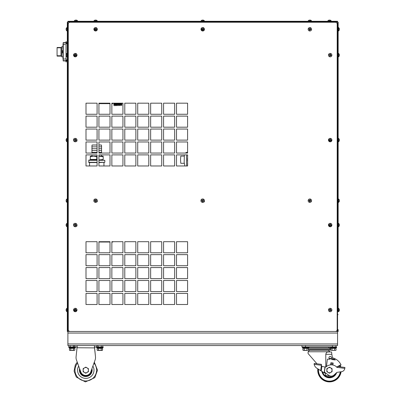 <?xml version="1.0" encoding="UTF-8"?>
<svg xmlns="http://www.w3.org/2000/svg" width="402" height="402" viewBox="0 0 402 402"><rect width="100%" height="100%" fill="white"/><g stroke="black" fill="none" stroke-linecap="round" stroke-linejoin="round"><path stroke-width="0.6" d="M337.564 329.625L338.157 329.625L338.157 331.474L337.564 331.474L337.564 345.549L67.898 345.549L67.898 331.474L337.564 331.474L337.564 21.874L67.898 21.874L67.898 21.286L337.564 21.286L337.564 21.874M67.898 35.949L68.27 35.949L67.898 35.949M337.193 35.949L337.564 35.949L337.193 35.949M67.898 24.09L67.31 24.09L67.31 22.246L67.898 22.246L67.898 331.474L67.31 331.474L67.31 329.625L67.898 329.625M67.31 24.09L67.31 329.625M337.564 22.246L338.157 22.246L337.564 22.246M338.157 310.012L338.157 24.09L338.157 310.012C338.157 305.093 338.157 314.927 338.157 310.012M338.157 200.683C338.157 195.769 338.157 205.603 338.157 200.683C338.157 195.769 338.157 205.603 338.157 200.683M338.157 29.266C338.157 24.346 338.157 34.18 338.157 29.266M338.157 140.087C338.157 135.167 338.157 145.001 338.157 140.087C338.157 135.167 338.157 145.001 338.157 140.087M338.157 55.119C338.157 50.205 338.157 60.039 338.157 55.119C338.157 50.205 338.157 60.039 338.157 55.119M338.157 225.05C338.157 220.13 338.157 229.964 338.157 225.05C338.157 220.13 338.157 229.964 338.157 225.05M338.157 24.09L338.157 22.246L338.157 24.09M69.747 21.286L69.747 21.874L335.715 21.874L335.715 21.286M70.114 331.474L335.348 331.474A1.849 1.849 0 0 0 337.193 329.625L337.193 24.09A1.849 1.849 0 0 0 335.348 22.246L70.114 22.246A1.849 1.849 0 0 0 68.27 24.09L68.27 329.625A1.849 1.849 0 0 0 70.114 331.474M85.998 304.505L97.083 304.505L97.083 293.425L85.998 293.425L85.998 304.505L97.083 304.505L97.083 293.425L85.998 293.425L85.998 304.505M98.927 304.505L110.012 304.505L110.012 293.425L98.927 293.425L98.927 304.505L110.012 304.505L110.012 293.425L98.927 293.425L98.927 304.505M111.856 304.505L122.942 304.505L122.942 293.425L111.856 293.425L111.856 304.505L122.942 304.505L122.942 293.425L111.856 293.425L111.856 304.505M124.786 304.505L135.871 304.505L135.871 293.425L124.786 293.425L124.786 304.505L135.871 304.505L135.871 293.425L124.786 293.425L124.786 304.505M137.715 304.505L148.8 304.505L148.8 293.425L137.715 293.425L137.715 304.505L148.8 304.505L148.8 293.425L137.715 293.425L137.715 304.505M150.644 304.505L161.73 304.505L161.73 293.425L150.644 293.425L150.644 304.505L161.73 304.505L161.73 293.425L150.644 293.425L150.644 304.505M163.574 304.505L174.659 304.505L174.659 293.425L163.574 293.425L163.574 304.505L174.659 304.505L174.659 293.425L163.574 293.425L163.574 304.505M176.503 304.505L187.588 304.505L187.588 293.425L176.503 293.425L176.503 304.505L187.588 304.505L187.588 293.425L176.503 293.425L176.503 304.505M98.927 291.576L110.012 291.576L110.012 280.495L98.927 280.495L98.927 291.576L110.012 291.576L110.012 280.495L98.927 280.495L98.927 291.576M111.856 291.576L122.942 291.576L122.942 280.495L111.856 280.495L111.856 291.576L122.942 291.576L122.942 280.495L111.856 280.495L111.856 291.576M124.786 291.576L135.871 291.576L135.871 280.495L124.786 280.495L124.786 291.576L135.871 291.576L135.871 280.495L124.786 280.495L124.786 291.576M137.715 291.576L148.8 291.576L148.8 280.495L137.715 280.495L137.715 291.576L148.8 291.576L148.8 280.495L137.715 280.495L137.715 291.576M150.644 291.576L161.73 291.576L161.73 280.495L150.644 280.495L150.644 291.576L161.73 291.576L161.73 280.495L150.644 280.495L150.644 291.576M163.574 291.576L174.659 291.576L174.659 280.495L163.574 280.495L163.574 291.576L174.659 291.576L174.659 280.495L163.574 280.495L163.574 291.576M176.503 291.576L187.588 291.576L187.588 280.495L176.503 280.495L176.503 291.576L187.588 291.576L187.588 280.495L176.503 280.495L176.503 291.576M98.927 278.646L110.012 278.646L110.012 267.566L98.927 267.566L98.927 278.646L110.012 278.646L110.012 267.566L98.927 267.566L98.927 278.646M111.856 278.646L122.942 278.646L122.942 267.566L111.856 267.566L111.856 278.646L122.942 278.646L122.942 267.566L111.856 267.566L111.856 278.646M124.786 278.646L135.871 278.646L135.871 267.566L124.786 267.566L124.786 278.646L135.871 278.646L135.871 267.566L124.786 267.566L124.786 278.646M137.715 278.646L148.8 278.646L148.8 267.566L137.715 267.566L137.715 278.646L148.8 278.646L148.8 267.566L137.715 267.566L137.715 278.646M150.644 278.646L161.73 278.646L161.73 267.566L150.644 267.566L150.644 278.646L161.73 278.646L161.73 267.566L150.644 267.566L150.644 278.646M163.574 278.646L174.659 278.646L174.659 267.566L163.574 267.566L163.574 278.646L174.659 278.646L174.659 267.566L163.574 267.566L163.574 278.646M176.503 278.646L187.588 278.646L187.588 267.566L176.503 267.566L176.503 278.646L187.588 278.646L187.588 267.566L176.503 267.566L176.503 278.646M98.927 265.717L110.012 265.717L110.012 254.637L98.927 254.637L98.927 265.717L110.012 265.717L110.012 254.637L98.927 254.637L98.927 265.717M111.856 265.717L122.942 265.717L122.942 254.637L111.856 254.637L111.856 265.717L122.942 265.717L122.942 254.637L111.856 254.637L111.856 265.717M124.786 265.717L135.871 265.717L135.871 254.637L124.786 254.637L124.786 265.717L135.871 265.717L135.871 254.637L124.786 254.637L124.786 265.717M137.715 265.717L148.8 265.717L148.8 254.637L137.715 254.637L137.715 265.717L148.8 265.717L148.8 254.637L137.715 254.637L137.715 265.717M150.644 265.717L161.73 265.717L161.73 254.637L150.644 254.637L150.644 265.717L161.73 265.717L161.73 254.637L150.644 254.637L150.644 265.717M163.574 265.717L174.659 265.717L174.659 254.637L163.574 254.637L163.574 265.717L174.659 265.717L174.659 254.637L163.574 254.637L163.574 265.717M176.503 265.717L187.588 265.717L187.588 254.637L176.503 254.637L176.503 265.717L187.588 265.717L187.588 254.637L176.503 254.637L176.503 265.717M98.927 252.788L110.012 252.788L110.012 241.708L98.927 241.708L98.927 252.788L110.012 252.788L110.012 242.029L98.927 242.029L98.927 252.788M111.856 252.788L122.942 252.788L122.942 241.708L111.856 241.708L111.856 252.788L122.942 252.788L122.942 241.708L112.821 241.708L112.821 242.029L111.856 242.029L111.856 252.788M124.786 252.788L135.871 252.788L135.871 241.708L124.786 241.708L124.786 252.788L135.871 252.788L135.871 241.708L124.786 241.708L124.786 252.788M137.715 252.788L148.8 252.788L148.8 241.708L137.715 241.708L137.715 252.788L148.8 252.788L148.8 241.708L137.715 241.708L137.715 252.788M150.644 252.788L161.73 252.788L161.73 241.708L150.644 241.708L150.644 252.788L161.73 252.788L161.73 241.708L150.644 241.708L150.644 252.788M163.574 252.788L174.659 252.788L174.659 241.708L163.574 241.708L163.574 252.788L174.659 252.788L174.659 241.708L163.574 241.708L163.574 252.788M176.503 252.788L187.588 252.788L187.588 241.708L176.503 241.708L176.503 252.788L187.588 252.788L187.588 241.708L176.503 241.708L176.503 252.788M85.998 291.576L97.083 291.576L97.083 280.495L85.998 280.495L85.998 291.576L97.083 291.576L97.083 280.495L85.998 280.495L85.998 291.576M85.998 278.646L97.083 278.646L97.083 267.566L85.998 267.566L85.998 278.646L97.083 278.646L97.083 267.566L85.998 267.566L85.998 278.646M85.998 265.717L97.083 265.717L97.083 254.637L85.998 254.637L85.998 265.717L97.083 265.717L97.083 254.637L85.998 254.637L85.998 265.717M85.998 252.788L97.083 252.788L97.083 241.708L85.998 241.708L85.998 252.788L97.083 252.788L97.083 241.708L85.998 241.708L85.998 252.788M97.083 156.117L91.872 156.117L91.998 154.896L85.998 154.896L85.998 165.981L97.083 165.981L97.083 154.896L85.998 154.896L85.998 165.981L89.545 165.981L89.545 162.559M98.927 165.981L110.012 165.981L110.012 154.896L98.927 154.896L98.927 165.981M111.856 165.981L122.942 165.981L122.942 154.896L111.856 154.896L111.856 165.981L122.942 165.981L122.942 154.896L111.856 154.896L111.856 165.981M124.786 165.981L135.871 165.981L135.871 154.896L124.786 154.896L124.786 165.981L135.871 165.981L135.871 154.896L124.786 154.896L124.786 165.981M137.715 165.981L148.8 165.981L148.8 154.896L137.715 154.896L137.715 165.981L148.8 165.981L148.8 154.896L137.715 154.896L137.715 165.981M150.644 165.981L161.73 165.981L161.73 154.896L150.644 154.896L150.644 165.981L161.73 165.981L161.73 154.896L150.644 154.896L150.644 165.981M163.574 165.981L174.659 165.981L174.659 154.896L163.574 154.896L163.574 165.981L174.659 165.981L174.659 154.896L163.574 154.896L163.574 165.981M176.503 165.981L187.588 165.981L187.588 154.896L176.503 154.896L176.503 165.981L184.865 165.981L184.176 162.358L184.347 154.896L176.503 154.896L176.503 165.981M98.927 153.051L110.012 153.051L110.012 141.966L98.927 141.966L98.927 153.051M111.856 153.051L122.942 153.051L122.942 141.966L111.856 141.966L111.856 153.051L122.942 153.051L122.942 141.966L111.856 141.966L111.856 153.051M124.786 153.051L135.871 153.051L135.871 141.966L124.786 141.966L124.786 153.051L135.871 153.051L135.871 141.966L124.786 141.966L124.786 153.051M137.715 153.051L148.8 153.051L148.8 141.966L137.715 141.966L137.715 153.051L148.8 153.051L148.8 141.966L137.715 141.966L137.715 153.051M150.644 153.051L161.73 153.051L161.73 141.966L150.644 141.966L150.644 153.051L161.73 153.051L161.73 141.966L150.644 141.966L150.644 153.051M163.574 153.051L174.659 153.051L174.659 141.966L163.574 141.966L163.574 153.051L174.659 153.051L174.659 141.966L163.574 141.966L163.574 153.051M186.995 152.257L187.588 152.247L187.588 141.966L176.503 141.966L176.503 153.051L187.588 153.051L187.588 141.966L176.503 141.966L176.503 153.051L185.166 153.051L186.995 152.257A7.442 0.508 90 0 0 186.769 153.051M98.927 140.122L110.012 140.122L110.012 129.037L98.927 129.037L98.927 140.122L110.012 140.122L110.012 129.037L98.927 129.037L98.927 140.122M111.856 140.122L122.942 140.122L122.942 129.037L111.856 129.037L111.856 140.122L122.942 140.122L122.942 129.037L111.856 129.037L111.856 140.122M124.786 140.122L135.871 140.122L135.871 129.037L124.786 129.037L124.786 140.122L135.871 140.122L135.871 129.037L124.786 129.037L124.786 140.122M137.715 140.122L148.8 140.122L148.8 129.037L137.715 129.037L137.715 140.122L148.8 140.122L148.8 129.037L137.715 129.037L137.715 140.122M150.644 140.122L161.73 140.122L161.73 129.037L150.644 129.037L150.644 140.122L161.73 140.122L161.73 129.037L150.644 129.037L150.644 140.122M163.574 140.122L174.659 140.122L174.659 129.037L163.574 129.037L163.574 140.122L174.659 140.122L174.659 129.037L163.574 129.037L163.574 140.122M176.503 140.122L187.588 140.122L187.588 129.037L176.503 129.037L176.503 140.122L187.588 140.122L187.588 129.037L176.503 129.037L176.503 140.122M98.927 127.193L110.012 127.193L110.012 116.113L98.927 116.113L98.927 127.193L110.012 127.193L110.012 116.113L98.927 116.113L98.927 127.193M111.856 127.193L122.942 127.193L122.942 116.113L111.856 116.113L111.856 127.193L122.942 127.193L122.942 116.113L111.856 116.113L111.856 127.193M124.786 127.193L135.871 127.193L135.871 116.113L124.786 116.113L124.786 127.193L135.871 127.193L135.871 116.113L124.786 116.113L124.786 127.193M137.715 127.193L148.8 127.193L148.8 116.113L137.715 116.113L137.715 127.193L148.8 127.193L148.8 116.113L137.715 116.113L137.715 127.193M150.644 127.193L161.73 127.193L161.73 116.113L150.644 116.113L150.644 127.193L161.73 127.193L161.73 116.113L150.644 116.113L150.644 127.193M163.574 127.193L174.659 127.193L174.659 116.113L163.574 116.113L163.574 127.193L174.659 127.193L174.659 116.113L163.574 116.113L163.574 127.193M176.503 127.193L187.588 127.193L187.588 116.113L176.503 116.113L176.503 127.193L187.588 127.193L187.588 116.113L176.503 116.113L176.503 127.193M98.927 114.263L110.012 114.263L110.012 103.183L98.927 103.183L98.927 114.263L110.012 114.263L110.012 103.646L98.927 103.646L98.927 114.263M115.032 105.726L114.67 103.183L114.314 103.183L114.178 105.756L114.057 103.183L112.821 103.183L112.821 103.646L111.856 103.646L111.856 114.263L122.942 114.263L122.942 103.183L111.856 103.183L111.856 114.263L122.942 114.263L122.942 103.183L121.881 103.183L121.796 105.394L121.731 103.183L121.605 105.017L121.494 103.183L115.168 103.183L115.032 105.726L114.912 103.193M124.786 114.263L135.871 114.263L135.871 103.183L124.786 103.183L124.786 114.263L135.871 114.263L135.871 103.183L124.786 103.183L124.786 114.263M137.715 114.263L148.8 114.263L148.8 103.183L137.715 103.183L137.715 114.263L148.8 114.263L148.8 103.183L137.715 103.183L137.715 114.263M150.644 114.263L161.73 114.263L161.73 103.183L150.644 103.183L150.644 114.263L161.73 114.263L161.73 103.183L150.644 103.183L150.644 114.263M163.574 114.263L174.659 114.263L174.659 103.183L163.574 103.183L163.574 114.263L174.659 114.263L174.659 103.183L163.574 103.183L163.574 114.263M176.503 114.263L187.588 114.263L187.588 103.183L176.503 103.183L176.503 114.263L187.588 114.263L187.588 103.183L176.503 103.183L176.503 114.263M92.792 145.037L97.083 144.991L97.083 141.966L85.998 141.966L85.998 153.051L97.083 153.051L97.083 141.966L85.998 141.966L85.998 153.051L91.998 153.051L92.058 152.438M85.998 140.122L97.083 140.122L97.083 129.037L85.998 129.037L85.998 140.122L97.083 140.122L97.083 129.037L85.998 129.037L85.998 140.122M85.998 127.193L97.083 127.193L97.083 116.113L85.998 116.113L85.998 127.193L97.083 127.193L97.083 116.113L85.998 116.113L85.998 127.193M85.998 114.263L97.083 114.263L97.083 103.183L85.998 103.183L85.998 114.263L97.083 114.263L97.083 103.183L85.998 103.183L85.998 114.263M68.27 24.09L68.27 329.625M337.193 329.625L337.193 24.09M103.952 162.559L103.952 165.981L110.012 165.981L110.012 154.896L101.5 154.896L101.626 156.117L98.927 156.117M101.44 152.438L101.5 153.051L110.012 153.051L110.012 141.966L98.927 141.966L98.927 144.991L100.706 144.991L98.927 144.991M98.927 156.222L103.198 156.735L103.198 159.448L98.927 160.026L104.816 160.282L98.927 160.282M97.083 162.559L88.937 162.559L88.681 162.297L88.937 160.026L97.083 160.026L96.751 159.448L96.751 156.735L97.083 156.629M331.57 351.966L327.942 351.966C326.906 351.996 326.188 352.775 325.786 354.313L331.831 354.313L331.57 351.966M328.474 350.242L329.816 351.76L308.083 351.76L309.424 350.242L328.474 350.242L329.816 351.966M344.815 368.378L344.936 367.463L337.68 366.508L337.559 367.423L344.815 368.378A3.879 3.879 0 0 1 341.298 371.734L341.077 371.77A11.728 11.728 0 0 1 327.972 381.81A11.728 11.728 0 0 1 317.811 368.795M98.183 345.549L98.168 347.011L94.44 347.011L95.48 356.725A7.477 7.477 0 0 1 95.073 360.076L90.736 371.981A5.276 5.276 0 0 1 80.817 371.981L76.486 360.076A7.477 7.477 0 0 1 76.078 356.725L77.119 347.011L73.39 347.011L73.37 345.549M95.073 360.076L94.319 362.142L95.073 360.076L94.319 362.142L97.505 370.177L94.319 362.142M96.555 347.011L96.555 347.604L96.555 347.011L94.44 347.011L96.711 347.011L96.721 345.549L96.721 345.851L98.183 345.851M95.48 356.725L94.375 345.549M74.837 345.549L74.847 347.011M85.777 367.132L88.42 368.654L88.42 371.699L87.098 372.463A2.638 2.638 0 0 1 84.46 372.463L83.139 371.699L83.139 368.654L85.777 367.132L88.42 368.654L88.42 371.699L85.777 373.227L84.46 372.463A2.638 2.638 0 0 1 84.46 367.89A2.638 2.638 0 0 1 88.42 370.177A2.638 2.638 0 0 1 87.098 372.463L85.777 373.227L83.139 371.699L83.139 368.654L84.46 367.89M98.168 347.011L102.786 347.011L102.786 345.549M77.234 362.142L75.33 364.85L74.084 371.096L76.29 377.071L85.41 381.9L94.817 377.654L97.505 370.177L94.817 377.654L85.41 381.9L76.29 377.071L74.084 371.096L75.33 364.85L77.234 362.142L76.486 360.076M75.998 347.011L77.119 347.011M73.39 347.011L68.772 347.011L68.772 345.549M74.837 345.851L73.37 345.841M94.375 347.891L77.038 347.75M79.611 368.659A6.352 6.352 0 0 0 85.013 376.483A6.352 6.352 0 0 0 91.947 368.659M79.943 369.579A5.864 5.864 0 0 0 85.48 376.036A5.864 5.864 0 0 0 91.611 369.579M78.666 366.071A8.211 8.211 0 0 0 83.656 378.106A8.211 8.211 0 0 0 92.887 366.071M77.601 363.137A10.789 10.789 0 0 0 82.023 380.292A10.789 10.789 0 0 0 93.957 363.137M332.042 370.177A2.583 2.583 0 0 1 329.459 372.765A2.583 2.583 0 0 1 326.871 370.177A2.583 2.583 0 0 1 329.459 367.594A2.583 2.583 0 0 1 332.042 370.177M332.067 370.177L332.067 368.669L329.459 367.167L326.851 368.669L326.851 371.684L329.459 373.192L332.067 371.684L332.067 370.177M322.625 371.86A7.035 7.035 0 0 0 326.002 376.307M326.339 376.488A7.035 7.035 0 0 0 332.771 376.388M333.836 375.684A7.035 7.035 0 0 0 335.645 373.533M336.695 372.569A7.623 7.623 0 0 1 321.937 371.423M331.605 358.644A11.728 11.728 0 0 0 329.087 358.453M340.72 366.91A11.728 11.728 0 0 0 340.112 365.272M335.213 359.956A11.728 11.728 0 0 0 332.68 358.901M332.856 364.85L330.67 364.564L330.916 362.704L333.147 362.996L332.901 364.86L333.102 362.991M330.962 362.71L330.715 364.569M309.424 350.242L308.083 351.76L308.083 353.524L316.967 363.78M324.429 372.393L325.494 373.664A5.256 5.256 0 0 1 325.454 373.614M325.786 367.011L325.786 354.313M341.298 371.734L336.911 372.373L333.977 375.056A4.065 4.065 0 0 1 328.816 375.327L324.806 372.363L324.178 372.85L324.957 366.956L325.509 367.026A0.744 0.744 0 0 0 326.107 366.835A7.759 7.759 0 0 1 336.459 366.81L336.796 366.855L336.735 367.312L337.559 367.423M314.118 364.333A6.502 6.502 0 0 0 317.51 368.604L320.675 370.619L321.374 365.312A1.181 1.181 0 0 1 321.374 365.287L321.494 364.378L314.238 363.423L314.118 364.333L321.374 365.287L321.374 365.574M321.605 366.157L321.419 365.8M320.675 370.619L324.178 372.85M324.957 366.956L321.876 366.418L321.374 365.312M326.107 375.508L330.57 376.096L330.449 377.026L325.982 376.438L326.107 375.508L325.298 375.166L325.59 372.94M330.57 376.096L332.806 376.393A0.94 0.94 0 0 0 333.856 375.584L333.916 375.111M337.62 366.966L336.796 366.855M337.248 366.915A9.382 9.382 0 0 1 337.675 366.579M337.755 366.518A9.382 9.382 0 0 1 340.132 365.262A11.025 11.025 0 0 0 340.067 365.066A11.774 11.774 0 0 1 340.157 365.257A11.774 11.774 0 0 0 340.067 365.066M340.157 365.257A9.382 9.382 0 0 1 341.062 364.986A12.713 12.713 0 0 0 334.585 358.544L334.459 359.514A11.774 11.774 0 0 0 332.67 358.85A11.774 11.774 0 0 1 335.333 359.971L331.811 359.509L331.871 359.041L329.73 358.76L329.67 359.227L329.73 358.76M331.67 359.016L331.379 357.433A1.221 1.221 0 0 0 329.957 356.453A1.221 1.221 0 0 0 328.977 357.875L329.218 359.167M326.434 366.564L327.404 359.167L329.67 359.227M331.831 354.313L332.816 359.639M326.364 366.619L326.459 366.348M334.585 358.544A12.713 12.713 0 0 0 332.479 357.83A12.713 12.713 0 0 1 334.585 358.544M330.017 346.936L330.017 347.604L336.615 347.604L336.615 346.936L301.942 346.936L301.942 345.549M335.956 346.936L335.956 345.549M308.726 347.604L308.364 348.147L329.534 348.147L328.514 347.122L309.384 347.122L308.907 347.423L308.907 346.936L308.907 347.604L302.314 347.604L302.314 346.936L308.907 346.936M308.319 350.062L330.544 350.062L330.544 349.227L308.319 349.227M67.305 33.713L67.305 33.1M67.305 46.758L67.305 53.536L67.305 46.758M67.305 37.326L67.305 39.356L67.305 37.326M67.305 46.702L67.305 53.536L67.305 46.702M121.138 103.183L121.002 105.54L120.645 103.183M120.283 103.183L120.153 105.57L119.791 103.183M119.429 103.183L119.299 105.595L118.937 103.183M118.58 103.183L118.444 105.62L118.082 103.183M117.726 103.183L117.59 105.646L117.228 103.183M116.871 103.183L116.741 105.676L116.374 103.183M116.022 103.183L115.887 105.701L115.52 103.183M114.057 103.183L113.932 105.259L113.816 103.183M121.002 105.54L120.881 103.183M118.444 105.62L118.324 103.183M98.927 162.297L104.816 162.297L98.927 162.559M66.32 60.898L66.32 61.953L66.028 61.953L66.028 41.637L66.32 41.637L66.32 42.692M62.978 46.732L61.752 46.732L61.752 56.863L62.978 56.863M61.003 47.813L61.003 55.757L57.064 55.757L57.064 47.813L61.003 47.813M57.064 47.813L57.109 47.481L61.752 47.481M61.752 56.114L57.109 56.114L57.064 55.757M66.034 42.652L63.154 42.652L63.265 44.441L65.154 44.567M63.044 44.32L63.044 49.521A2.955 2.955 140.7 0 1 62.978 48.913L62.978 44.929L63.154 43.476L63.265 44.441L63.265 59.154L66.034 58.858L66.034 43.702L67.31 43.702M63.154 43.225L63.154 42.903L66.034 42.903M63.044 49.521L63.154 43.471M63.154 50.511L63.154 53.079L63.265 50.511M63.265 50.421L62.908 50.441L63.154 53.531L63.265 53.175L62.516 53.079L62.516 50.546M63.154 44.717L63.154 60.938L66.034 60.938M62.978 58.667L63.154 53.25L63.044 59.275A2.955 2.955 88 0 1 62.978 58.667L62.988 58.521M63.154 55.074L63.154 60.119M63.154 59.551L63.265 44.441M67.31 60.591L66.034 60.591M66.034 59.918L67.31 59.918M67.31 53.561L66.998 53.406L66.998 56.838L67.31 56.667M66.782 53.561L66.034 53.561M67.31 42.692L66.034 42.692M66.034 42.994L67.31 42.994M63.154 49.843L63.154 48.024M63.154 43.783L63.154 48.215M62.516 50.511L63.154 50.436L63.154 53.175M63.154 58.858L63.154 59.938M63.174 46.918C63.174 45.255 63.174 45.255 63.174 46.918C63.174 48.587 63.174 48.587 63.174 46.918C63.174 44.537 63.174 44.537 63.174 46.918C63.174 49.305 63.174 49.305 63.174 46.918M330.605 309.434L330.69 309.113A1.035 1.035 0 0 0 330.343 308.987A1.035 1.035 0 0 1 330.69 309.113A2.04 0.357 109.5 0 1 330.605 309.434A2.04 0.357 87 0 1 330.635 309.791A2.04 0.357 42 0 1 330.891 310.042A2.04 0.357 19.5 0 1 331.198 310.178A1.035 1.035 0 0 1 331.077 310.525A1.035 1.035 0 0 0 331.198 310.178M329.278 309.5A1.035 1.035 0 0 0 329.153 309.841A1.035 1.035 0 0 1 329.278 309.5A2.04 0.357 19.5 0 1 329.6 309.585A2.04 0.357 -3 0 1 329.957 309.555A2.04 0.357 -48 0 1 330.208 309.294A2.04 0.357 -70.5 0 1 330.343 308.987M330.575 309.821L330.866 310.083L330.575 309.821M330.364 310.404L330.756 310.384L330.394 310.47A2.04 0.357 132 0 1 330.148 310.726A2.04 0.357 109.5 0 1 330.012 311.032A1.035 1.035 0 0 1 329.665 310.912A2.04 0.357 -70.5 0 1 329.751 310.585A2.04 0.357 -93 0 1 329.72 310.228A2.04 0.357 -138 0 1 329.459 309.982A2.04 0.357 -160.5 0 1 329.153 309.841M329.801 310.59L329.705 310.862A0.975 0.975 0 0 0 330.007 310.967L330.102 310.701M329.595 309.635L330.248 309.324L329.323 309.54A0.975 0.975 0 0 0 329.218 309.841L329.72 310.228M330.866 310.083L331.132 310.178A0.975 0.975 0 0 1 331.027 310.48L330.751 310.439A2.04 0.357 177 0 1 330.394 310.47M75.802 309.113A1.035 1.035 0 0 0 75.455 308.987A1.035 1.035 0 0 1 75.802 309.113A2.04 0.357 109.5 0 1 75.712 309.434A2.04 0.357 87 0 1 75.742 309.791A2.04 0.357 42 0 1 76.003 310.042A2.04 0.357 19.5 0 1 76.31 310.178A1.035 1.035 0 0 1 76.189 310.525A1.035 1.035 0 0 0 76.31 310.178M75.214 310.701L75.119 310.967A0.975 0.975 0 0 1 74.817 310.862L74.893 310.198L74.33 309.841A0.975 0.975 0 0 1 74.435 309.54L75.099 309.615L75.455 309.053A0.975 0.975 0 0 1 75.757 309.158L75.682 309.821L76.244 310.178A0.975 0.975 0 0 1 76.139 310.48L75.475 310.404L75.259 310.726A2.04 0.357 109.5 0 1 75.119 311.032A1.035 1.035 0 0 1 74.772 310.912A2.04 0.357 -70.5 0 1 74.862 310.585A2.04 0.357 -93 0 1 74.832 310.228A2.04 0.357 -138 0 1 74.571 309.982A2.04 0.357 -160.5 0 1 74.264 309.841A1.035 1.035 0 0 1 74.39 309.5A2.04 0.357 19.5 0 1 74.712 309.585A2.04 0.357 -3 0 1 75.068 309.555A2.04 0.357 -48 0 1 75.315 309.294A2.04 0.357 -70.5 0 1 75.455 308.987M75.475 310.404L75.506 310.47A2.04 0.357 132 0 1 75.259 310.726M331.077 225.562A1.035 1.035 0 0 0 331.198 225.215A1.035 1.035 0 0 1 331.077 225.562A2.04 0.357 -160.5 0 1 330.751 225.472A2.04 0.357 177 0 1 330.394 225.507A2.04 0.357 132 0 1 330.148 225.763A2.04 0.357 109.5 0 1 330.012 226.07A1.035 1.035 0 0 1 329.665 225.949A2.04 0.357 -70.5 0 1 329.751 225.622A2.04 0.357 -93 0 1 329.72 225.266A2.04 0.357 -138 0 1 329.459 225.019A2.04 0.357 -160.5 0 1 329.153 224.879A1.035 1.035 0 0 1 329.278 224.532A2.04 0.357 19.5 0 1 329.6 224.623A2.04 0.357 -3 0 1 329.957 224.592A2.04 0.357 -48 0 1 330.208 224.331A2.04 0.357 -70.5 0 1 330.343 224.025A1.035 1.035 0 0 1 330.69 224.15A2.04 0.357 109.5 0 1 330.605 224.472A2.04 0.357 87 0 1 330.635 224.829A2.04 0.357 42 0 1 330.891 225.075A2.04 0.357 19.5 0 1 331.198 225.215M330.605 224.472L330.866 225.12L330.645 224.195A0.975 0.975 0 0 0 330.343 224.09L330.248 224.361M330.756 225.421L330.102 225.738L331.027 225.517A0.975 0.975 0 0 0 331.132 225.215L330.866 225.12M329.801 225.628L329.489 224.974L329.705 225.899A0.975 0.975 0 0 0 330.007 226.004L330.102 225.738M329.595 224.673L329.323 224.577A0.975 0.975 0 0 0 329.218 224.879L329.489 224.974M74.39 224.532A1.035 1.035 0 0 0 74.264 224.879A1.035 1.035 0 0 1 74.39 224.532A2.04 0.357 19.5 0 1 74.712 224.623A2.04 0.357 -3 0 1 75.068 224.592A2.04 0.357 -48 0 1 75.315 224.331A2.04 0.357 -70.5 0 1 75.455 224.025A1.035 1.035 0 0 1 75.802 224.15A2.04 0.357 109.5 0 1 75.712 224.472A2.04 0.357 87 0 1 75.742 224.829A2.04 0.357 42 0 1 76.003 225.075A2.04 0.357 19.5 0 1 76.31 225.215A1.035 1.035 0 0 1 76.189 225.562A2.04 0.357 -160.5 0 1 75.862 225.472A2.04 0.357 177 0 1 75.506 225.507A2.04 0.357 132 0 1 75.259 225.763A2.04 0.357 109.5 0 1 75.119 226.07A1.035 1.035 0 0 1 74.772 225.949A1.035 1.035 0 0 0 75.119 226.07M74.772 225.949A2.04 0.357 -70.5 0 1 74.862 225.622L74.817 225.899A0.975 0.975 0 0 0 75.119 226.004L75.867 225.421L75.259 225.763M75.661 224.467L75.978 225.12L75.757 224.195A0.975 0.975 0 0 0 75.455 224.09L75.315 224.331M74.893 225.236L74.601 224.974L74.832 225.266A2.04 0.357 -138 0 1 74.571 225.019A2.04 0.357 -160.5 0 1 74.264 224.879M74.707 224.673L74.435 224.577A0.975 0.975 0 0 0 74.33 224.879L74.601 224.974M330.69 139.187A1.035 1.035 0 0 0 330.343 139.062A1.035 1.035 0 0 1 330.69 139.187A2.04 0.357 109.5 0 1 330.605 139.509A2.04 0.357 87 0 1 330.635 139.866A2.04 0.357 42 0 1 330.891 140.112A2.04 0.357 19.5 0 1 331.198 140.253A1.035 1.035 0 0 1 331.077 140.599A2.04 0.357 -160.5 0 1 330.751 140.509A2.04 0.357 177 0 1 330.394 140.539A2.04 0.357 132 0 1 330.148 140.8A2.04 0.357 109.5 0 1 330.012 141.107A1.035 1.035 0 0 1 329.665 140.981A2.04 0.357 -70.5 0 1 329.751 140.66A2.04 0.357 -93 0 1 329.72 140.303A2.04 0.357 -138 0 1 329.459 140.057A2.04 0.357 -160.5 0 1 329.153 139.916A1.035 1.035 0 0 1 329.278 139.569A1.035 1.035 0 0 0 329.153 139.916M330.635 139.866L330.645 139.233A0.975 0.975 0 0 0 330.343 139.127L330.248 139.399M330.756 140.459L330.102 140.775L331.027 140.554A0.975 0.975 0 0 0 331.132 140.253L330.866 140.157M329.801 140.665L329.489 140.012L329.705 140.936A0.975 0.975 0 0 0 330.007 141.042L330.102 140.775M329.595 139.71L329.323 139.615A0.975 0.975 0 0 0 329.218 139.916L329.489 140.012M74.772 140.981A1.035 1.035 0 0 0 75.119 141.107A1.035 1.035 0 0 1 74.772 140.981A2.04 0.357 -70.5 0 1 74.862 140.66A2.04 0.357 -93 0 1 74.832 140.303A2.04 0.357 -138 0 1 74.571 140.057A2.04 0.357 -160.5 0 1 74.264 139.916A1.035 1.035 0 0 1 74.39 139.569A2.04 0.357 19.5 0 1 74.712 139.66A2.04 0.357 -3 0 1 75.068 139.63A2.04 0.357 -48 0 1 75.315 139.368A2.04 0.357 -70.5 0 1 75.455 139.062A1.035 1.035 0 0 1 75.802 139.187A2.04 0.357 109.5 0 1 75.712 139.509A2.04 0.357 87 0 1 75.742 139.866A2.04 0.357 42 0 1 76.003 140.112A2.04 0.357 19.5 0 1 76.31 140.253A1.035 1.035 0 0 1 76.189 140.599A2.04 0.357 -160.5 0 1 75.862 140.509A2.04 0.357 177 0 1 75.506 140.539A2.04 0.357 132 0 1 75.259 140.8A2.04 0.357 109.5 0 1 75.119 141.107M74.862 140.66L74.817 140.936A0.975 0.975 0 0 0 75.119 141.042L75.867 140.459L75.259 140.8M75.661 139.504L75.978 140.157L75.757 139.233A0.975 0.975 0 0 0 75.455 139.127L75.315 139.368M74.893 140.273L74.601 140.012L74.832 140.303M74.707 139.71L74.435 139.615A0.975 0.975 0 0 0 74.33 139.916L74.601 140.012M330.55 54.541L331.132 55.29A0.975 0.975 0 0 1 331.027 55.592L330.364 55.516L330.007 56.079A0.975 0.975 0 0 1 329.705 55.973L329.781 55.31L329.218 54.953A0.975 0.975 0 0 1 329.323 54.652L329.987 54.727L330.343 54.164A0.975 0.975 0 0 1 330.645 54.27L330.605 54.546A2.04 0.357 87 0 1 330.635 54.903A2.04 0.357 42 0 1 330.891 55.149A2.04 0.357 19.5 0 1 331.198 55.29A1.035 1.035 0 0 1 331.077 55.637A2.04 0.357 -160.5 0 1 330.751 55.546A2.04 0.357 177 0 1 330.394 55.576A2.04 0.357 132 0 1 330.148 55.838A2.04 0.357 109.5 0 1 330.012 56.144A1.035 1.035 0 0 1 329.665 56.019A2.04 0.357 -70.5 0 1 329.751 55.697A2.04 0.357 -93 0 1 329.72 55.34A2.04 0.357 -138 0 1 329.459 55.094A2.04 0.357 -160.5 0 1 329.153 54.953A1.035 1.035 0 0 1 329.278 54.607A2.04 0.357 19.5 0 1 329.6 54.697A2.04 0.357 -3 0 1 329.957 54.667A2.04 0.357 -48 0 1 330.208 54.406A2.04 0.357 -70.5 0 1 330.343 54.099A1.035 1.035 0 0 1 330.69 54.225A2.04 0.357 109.5 0 1 330.605 54.546M310.756 29.793A1.035 1.035 0 0 0 310.882 29.446A1.035 1.035 0 0 1 310.756 29.793A2.04 0.357 -160.5 0 1 310.434 29.708A2.04 0.357 177 0 1 310.078 29.738A2.04 0.357 132 0 1 309.831 29.994A2.04 0.357 109.5 0 1 309.691 30.306A1.035 1.035 0 0 1 309.344 30.18A2.04 0.357 -70.5 0 1 309.434 29.859A2.04 0.357 -93 0 1 309.404 29.502A2.04 0.357 -138 0 1 309.143 29.251A2.04 0.357 -160.5 0 1 308.837 29.115A1.035 1.035 0 0 1 308.962 28.768A2.04 0.357 19.5 0 1 309.284 28.854A2.04 0.357 -3 0 1 309.64 28.823A2.04 0.357 -48 0 1 309.887 28.567A2.04 0.357 -70.5 0 1 310.027 28.261A1.035 1.035 0 0 1 310.374 28.381A2.04 0.357 109.5 0 1 310.284 28.708A2.04 0.357 87 0 1 310.314 29.065A2.04 0.357 42 0 1 310.575 29.311A2.04 0.357 19.5 0 1 310.882 29.446M309.389 30.135L309.465 29.472L308.902 29.115A0.975 0.975 0 0 1 309.007 28.813L309.671 28.884L310.027 28.326A0.975 0.975 0 0 1 310.329 28.431L310.254 29.095L310.816 29.452A0.975 0.975 0 0 1 310.711 29.753L310.048 29.678L309.691 30.24A0.975 0.975 0 0 1 309.389 30.135L309.344 30.18M203.246 28.381A1.035 1.035 0 0 0 202.899 28.261A1.035 1.035 0 0 1 203.246 28.381A2.04 0.357 109.5 0 1 203.161 28.708A2.04 0.357 87 0 1 203.191 29.065A2.04 0.357 42 0 1 203.447 29.311A2.04 0.357 19.5 0 1 203.754 29.446A1.035 1.035 0 0 1 203.633 29.793A1.035 1.035 0 0 0 203.754 29.446M201.834 28.768A1.035 1.035 0 0 0 201.709 29.115A1.035 1.035 0 0 1 201.834 28.768A2.04 0.357 19.5 0 1 202.156 28.854A2.04 0.357 -3 0 1 202.513 28.823A2.04 0.357 -48 0 1 202.764 28.567A2.04 0.357 -70.5 0 1 202.899 28.261M202.221 30.18A1.035 1.035 0 0 0 202.563 30.306A1.035 1.035 0 0 1 202.221 30.18A2.04 0.357 -70.5 0 1 202.306 29.859A2.04 0.357 -93 0 1 202.276 29.502A2.04 0.357 -138 0 1 202.015 29.251A2.04 0.357 -160.5 0 1 201.709 29.115M202.899 28.326A0.975 0.975 0 0 1 203.201 28.431L203.126 29.095L203.688 29.452A0.975 0.975 0 0 1 203.583 29.753L202.92 29.678L202.563 30.24A0.975 0.975 0 0 1 202.261 30.135L202.337 29.472L201.774 29.115A0.975 0.975 0 0 1 201.879 28.813L202.543 28.884L202.899 28.326M95.093 30.18A1.035 1.035 0 0 0 95.44 30.306A1.035 1.035 0 0 1 95.093 30.18A2.04 0.357 -70.5 0 1 95.179 29.859A2.04 0.357 -93 0 1 95.148 29.502A2.04 0.357 -138 0 1 94.892 29.251A2.04 0.357 -160.5 0 1 94.581 29.115A1.035 1.035 0 0 1 94.706 28.768A2.04 0.357 19.5 0 1 95.033 28.854A2.04 0.357 -3 0 1 95.385 28.823A2.04 0.357 -48 0 1 95.636 28.567A2.04 0.357 -70.5 0 1 95.771 28.261A1.035 1.035 0 0 1 96.118 28.381A2.04 0.357 109.5 0 1 96.033 28.708A2.04 0.357 87 0 1 96.063 29.065A2.04 0.357 42 0 1 96.319 29.311A2.04 0.357 19.5 0 1 96.626 29.446A1.035 1.035 0 0 1 96.505 29.793A1.035 1.035 0 0 0 96.626 29.446M95.415 28.884L95.776 28.326A0.975 0.975 0 0 1 96.078 28.431L96.003 29.095L96.56 29.452A0.975 0.975 0 0 1 96.455 29.753L95.792 29.678L95.435 30.24A0.975 0.975 0 0 1 95.133 30.135L95.209 29.472L94.646 29.115A0.975 0.975 0 0 1 94.751 28.813L95.385 28.823M331.077 310.525A2.04 0.357 -160.5 0 1 330.751 310.439M328.56 309.439A1.719 1.719 0 0 1 331.484 308.897A1.719 1.719 0 0 1 330.489 311.701A1.719 1.719 0 0 1 328.56 309.439M330.645 309.158A0.975 0.975 0 0 0 330.343 309.053L330.248 309.324M309.887 199.97A2.04 0.357 -70.5 0 1 310.027 199.663A1.035 1.035 0 0 1 310.374 199.784A2.04 0.357 109.5 0 1 310.284 200.111A2.04 0.357 87 0 1 310.314 200.467A2.04 0.357 42 0 1 310.575 200.714A2.04 0.357 19.5 0 1 310.882 200.854A1.035 1.035 0 0 1 310.756 201.201A2.04 0.357 -160.5 0 1 310.434 201.111A2.04 0.357 177 0 1 310.078 201.141A2.04 0.357 132 0 1 309.831 201.402A2.04 0.357 109.5 0 1 309.691 201.709A1.035 1.035 0 0 1 309.344 201.583A2.04 0.357 -70.5 0 1 309.434 201.261A2.04 0.357 -93 0 1 309.404 200.905A2.04 0.357 -138 0 1 309.143 200.653A2.04 0.357 -160.5 0 1 308.837 200.518A1.035 1.035 0 0 1 308.962 200.171A2.04 0.357 19.5 0 1 309.284 200.256A2.04 0.357 -3 0 1 309.64 200.226A2.04 0.357 -48 0 1 309.887 199.97M308.239 200.111A1.719 1.719 0 0 1 311.163 199.568A1.719 1.719 0 0 1 310.173 202.372A1.719 1.719 0 0 1 308.239 200.111M309.389 201.538A0.975 0.975 0 0 0 309.691 201.643L310.048 201.08L310.711 201.156A0.975 0.975 0 0 0 310.816 200.854L310.254 200.497L310.329 199.834A0.975 0.975 0 0 0 310.027 199.729L309.671 200.291L309.007 200.216A0.975 0.975 0 0 0 308.902 200.518L309.465 200.874L309.344 201.583M73.666 309.439A1.719 1.719 0 0 1 76.591 308.897A1.719 1.719 0 0 1 75.601 311.701A1.719 1.719 0 0 1 73.666 309.439M76.189 310.525A2.04 0.357 -160.5 0 1 75.862 310.439A2.04 0.357 177 0 1 75.506 310.47M328.56 224.477A1.719 1.719 0 0 1 331.484 223.934A1.719 1.719 0 0 1 330.489 226.738A1.719 1.719 0 0 1 328.56 224.477M73.666 224.477A1.719 1.719 0 0 1 76.591 223.934A1.719 1.719 0 0 1 75.601 226.738A1.719 1.719 0 0 1 73.666 224.477M75.867 225.421L76.139 225.517A0.975 0.975 0 0 0 76.244 225.215L75.978 225.12M74.862 225.622A2.04 0.357 -93 0 1 74.832 225.266M328.56 139.509A1.719 1.719 0 0 1 331.484 138.971A1.719 1.719 0 0 1 330.489 141.775A1.719 1.719 0 0 1 328.56 139.509M329.278 139.569A2.04 0.357 19.5 0 1 329.6 139.66A2.04 0.357 -3 0 1 329.957 139.63A2.04 0.357 -48 0 1 330.208 139.368A2.04 0.357 -70.5 0 1 330.343 139.062M73.666 139.509A1.719 1.719 0 0 1 76.591 138.971A1.719 1.719 0 0 1 75.601 141.775A1.719 1.719 0 0 1 73.666 139.509M75.867 140.459L76.139 140.554A0.975 0.975 0 0 0 76.244 140.253L75.978 140.157M328.56 54.546A1.719 1.719 0 0 1 331.484 54.004A1.719 1.719 0 0 1 330.489 56.813A1.719 1.719 0 0 1 328.56 54.546M73.666 54.546A1.719 1.719 0 0 1 76.591 54.004A1.719 1.719 0 0 1 75.601 56.813A1.719 1.719 0 0 1 73.666 54.546M75.315 54.406A2.04 0.357 -70.5 0 1 75.455 54.099A1.035 1.035 0 0 1 75.802 54.225A2.04 0.357 109.5 0 1 75.712 54.546A2.04 0.357 87 0 1 75.742 54.903A2.04 0.357 42 0 1 76.003 55.149A2.04 0.357 19.5 0 1 76.31 55.29A1.035 1.035 0 0 1 76.189 55.637A2.04 0.357 -160.5 0 1 75.862 55.546A2.04 0.357 177 0 1 75.506 55.576A2.04 0.357 132 0 1 75.259 55.838A2.04 0.357 109.5 0 1 75.119 56.144A1.035 1.035 0 0 1 74.772 56.019A2.04 0.357 -70.5 0 1 74.862 55.697A2.04 0.357 -93 0 1 74.832 55.34A2.04 0.357 -138 0 1 74.571 55.094A2.04 0.357 -160.5 0 1 74.264 54.953A1.035 1.035 0 0 1 74.39 54.607A2.04 0.357 19.5 0 1 74.712 54.697A2.04 0.357 -3 0 1 75.068 54.667A2.04 0.357 -48 0 1 75.315 54.406M75.757 54.27A0.975 0.975 0 0 0 75.455 54.164L75.099 54.727L74.435 54.652A0.975 0.975 0 0 0 74.33 54.953L74.893 55.31L74.817 55.973A0.975 0.975 0 0 0 75.119 56.079L75.475 55.516L76.139 55.592A0.975 0.975 0 0 0 76.244 55.29L75.682 54.933L75.757 54.27M201.111 200.111A1.719 1.719 0 0 1 204.04 199.568A1.719 1.719 0 0 1 203.045 202.372A1.719 1.719 0 0 1 201.111 200.111M202.764 199.97A2.04 0.357 -70.5 0 1 202.899 199.663A1.035 1.035 0 0 1 203.246 199.784A2.04 0.357 109.5 0 1 203.161 200.111A2.04 0.357 87 0 1 203.191 200.467A2.04 0.357 42 0 1 203.447 200.714A2.04 0.357 19.5 0 1 203.754 200.854A1.035 1.035 0 0 1 203.633 201.201A2.04 0.357 -160.5 0 1 203.306 201.111A2.04 0.357 177 0 1 202.95 201.141A2.04 0.357 132 0 1 202.703 201.402A2.04 0.357 109.5 0 1 202.563 201.709A1.035 1.035 0 0 1 202.221 201.583A2.04 0.357 -70.5 0 1 202.306 201.261A2.04 0.357 -93 0 1 202.276 200.905A2.04 0.357 -138 0 1 202.015 200.653A2.04 0.357 -160.5 0 1 201.709 200.518A1.035 1.035 0 0 1 201.834 200.171A2.04 0.357 19.5 0 1 202.156 200.256A2.04 0.357 -3 0 1 202.513 200.226A2.04 0.357 -48 0 1 202.764 199.97M93.988 200.111A1.719 1.719 0 0 1 96.912 199.568A1.719 1.719 0 0 1 95.917 202.372A1.719 1.719 0 0 1 93.988 200.111M95.636 199.97A2.04 0.357 -70.5 0 1 95.771 199.663A1.035 1.035 0 0 1 96.118 199.784A2.04 0.357 109.5 0 1 96.033 200.111A2.04 0.357 87 0 1 96.063 200.467A2.04 0.357 42 0 1 96.319 200.714A2.04 0.357 19.5 0 1 96.626 200.854A1.035 1.035 0 0 1 96.505 201.201A2.04 0.357 -160.5 0 1 96.178 201.111A2.04 0.357 177 0 1 95.822 201.141A2.04 0.357 132 0 1 95.575 201.402A2.04 0.357 109.5 0 1 95.44 201.709A1.035 1.035 0 0 1 95.093 201.583A2.04 0.357 -70.5 0 1 95.179 201.261A2.04 0.357 -93 0 1 95.148 200.905A2.04 0.357 -138 0 1 94.892 200.653A2.04 0.357 -160.5 0 1 94.581 200.518A1.035 1.035 0 0 1 94.706 200.171A2.04 0.357 19.5 0 1 95.033 200.256A2.04 0.357 -3 0 1 95.385 200.226A2.04 0.357 -48 0 1 95.636 199.97L95.385 200.226M308.239 28.708A1.719 1.719 0 0 1 311.163 28.165A1.719 1.719 0 0 1 310.173 30.969A1.719 1.719 0 0 1 308.239 28.708M201.111 28.708A1.719 1.719 0 0 1 204.04 28.165A1.719 1.719 0 0 1 203.045 30.969A1.719 1.719 0 0 1 201.111 28.708M203.633 29.793A2.04 0.357 -160.5 0 1 203.306 29.708A2.04 0.357 177 0 1 202.95 29.738A2.04 0.357 132 0 1 202.703 29.994A2.04 0.357 109.5 0 1 202.563 30.306M93.988 28.708A1.719 1.719 0 0 1 96.912 28.165A1.719 1.719 0 0 1 95.917 30.969A1.719 1.719 0 0 1 93.988 28.708M96.505 29.793A2.04 0.357 -160.5 0 1 96.178 29.708A2.04 0.357 177 0 1 95.822 29.738A2.04 0.357 132 0 1 95.575 29.994A2.04 0.357 109.5 0 1 95.44 30.306M338.157 311.56L338.469 311.726A2.045 2.045 0 0 0 338.469 311.726L338.469 308.294L338.157 308.465L338.157 311.56L338.157 308.465M339.273 310.661A2.04 0.869 -168.9 0 0 339.338 310.53A2.04 0.668 -169.4 0 1 339.273 310.625A2.04 1.342 -166.7 0 1 339.122 310.826L339.122 310.555A2.04 1.342 -13.3 0 0 339.273 310.309A2.04 1.814 -22.2 0 0 339.338 309.982A2.04 1.894 -152.1 0 0 339.273 309.64A2.04 1.492 -165.2 0 0 339.122 309.374L339.122 309.128A2.04 1.492 -14.8 0 1 339.273 309.359A2.04 0.869 -11.1 0 1 339.338 309.495A2.04 0.869 -11.1 0 1 339.338 309.505A2.04 0.668 -10.6 0 0 339.273 309.399A2.04 1.342 -13.3 0 0 339.122 309.193M339.338 310.012A2.04 1.814 -157.8 0 1 339.338 310.037A2.04 1.894 -27.9 0 1 339.273 310.379A2.04 1.492 -14.8 0 1 339.122 310.645M339.338 310.53A2.04 0.869 -168.9 0 0 339.338 310.515L339.338 310.53A2.045 2.045 0 0 1 338.469 311.731M339.338 309.495L339.338 309.495A2.045 2.045 0 0 0 338.469 308.294L338.469 308.294M339.273 225.698A2.04 0.869 -168.9 0 0 339.338 225.567A2.04 0.869 -168.9 0 0 339.338 225.552A2.04 0.668 -169.4 0 1 339.273 225.663A2.04 1.342 -166.7 0 1 339.122 225.864L339.122 225.592A2.04 1.342 -13.3 0 0 339.273 225.346A2.04 1.814 -22.2 0 0 339.338 225.019A2.04 1.894 -152.1 0 0 339.273 224.678A2.04 1.492 -165.2 0 0 339.122 224.411L339.122 224.165A2.04 1.492 -14.8 0 1 339.273 224.396A2.04 0.869 -11.1 0 1 339.338 224.532A2.04 0.869 -11.1 0 1 339.338 224.542A2.04 0.668 -10.6 0 0 339.273 224.432A2.04 1.342 -13.3 0 0 339.122 224.231M339.338 225.05A2.04 1.814 -157.8 0 1 339.338 225.075A2.04 1.894 -27.9 0 1 339.273 225.416A2.04 1.492 -14.8 0 1 339.122 225.683M339.338 225.567L339.338 225.567A2.045 2.045 0 0 1 338.469 226.763L338.469 223.331L338.157 223.502L338.157 226.597L338.157 223.502M339.338 224.532L339.338 224.532A2.045 2.045 0 0 0 338.469 223.331L338.469 223.331M339.273 140.735A2.04 0.869 -168.9 0 0 339.338 140.605A2.04 0.668 -169.4 0 1 339.273 140.7A2.04 1.342 -166.7 0 1 339.122 140.901L339.122 140.63A2.04 1.342 -13.3 0 0 339.273 140.383A2.04 1.814 -22.2 0 0 339.338 140.057A2.04 1.894 -152.1 0 0 339.273 139.715A2.04 1.492 -165.2 0 0 339.122 139.449L339.122 139.203A2.04 1.492 -14.8 0 1 339.273 139.434A2.04 0.869 -11.1 0 1 339.338 139.564A2.04 0.869 -11.1 0 1 339.338 139.579A2.04 0.668 -10.6 0 0 339.273 139.469A2.04 1.342 -13.3 0 0 339.122 139.268M339.338 140.087A2.04 1.814 -157.8 0 1 339.338 140.112A2.04 1.894 -27.9 0 1 339.273 140.454A2.04 1.492 -14.8 0 1 339.122 140.72M338.157 141.635L338.469 141.8L338.469 141.363L338.469 141.8A2.045 2.045 0 0 0 339.338 140.605A2.04 0.869 -168.9 0 0 339.338 140.589L339.338 140.605A2.045 2.045 0 0 1 338.469 141.8L338.469 138.368L338.157 138.539L338.157 141.635L338.157 138.539M339.338 139.564L339.338 139.564A2.045 2.045 0 0 0 338.469 138.368A2.045 2.045 0 0 1 339.338 139.564M339.127 55.747A2.04 1.492 -14.8 0 1 339.122 55.757L339.253 55.767A2.04 0.869 -168.9 0 0 339.338 55.642A2.045 2.045 0 0 1 338.469 56.838L338.157 56.667L338.469 56.838L338.469 53.406L338.157 53.577L338.157 56.667L338.157 53.577L338.469 53.406A2.045 2.045 0 0 1 339.338 54.602A2.04 0.869 -11.1 0 1 339.338 54.617A2.04 0.668 -10.6 0 0 339.273 54.506A2.04 1.342 -13.3 0 0 339.122 54.305M339.338 55.642A2.04 0.869 -168.9 0 0 339.338 55.627A2.04 0.668 -169.4 0 1 339.273 55.737A2.04 1.342 -166.7 0 1 339.122 55.938L339.122 55.667A2.04 1.342 -13.3 0 0 339.273 55.421A2.04 1.814 -22.2 0 0 339.338 55.094A2.04 1.894 -152.1 0 0 339.273 54.752A2.04 1.492 -165.2 0 0 339.122 54.486L339.122 54.24A2.04 1.492 -14.8 0 1 339.273 54.471A2.04 0.869 -11.1 0 1 339.338 54.602L339.338 54.602M339.338 55.119A2.04 1.814 -157.8 0 1 339.338 55.149A2.04 1.894 -27.9 0 1 339.273 55.491A2.04 1.492 -14.8 0 1 339.218 55.602M338.469 201.965L338.469 198.97L338.157 199.136L338.157 202.231L338.157 199.136M339.218 201.166L339.338 201.191A2.04 0.869 -168.9 0 0 339.338 201.191A2.04 0.869 -168.9 0 1 339.273 201.337A2.04 0.869 -168.9 0 0 339.338 201.201A2.04 0.668 -169.4 0 1 339.273 201.296A2.04 1.342 -166.7 0 1 339.122 201.502L339.122 201.231A2.04 1.342 -13.3 0 0 339.273 200.985A2.04 1.814 -22.2 0 0 339.338 200.658A2.04 1.894 -152.1 0 0 339.273 200.317A2.04 1.492 -165.2 0 0 339.122 200.05L339.122 199.804A2.04 1.492 -14.8 0 1 339.273 200.035A2.04 0.869 -11.1 0 1 339.338 200.166A2.04 0.869 -11.1 0 1 339.338 200.181A2.04 0.668 -10.6 0 0 339.273 200.07A2.04 1.342 -13.3 0 0 339.122 199.869M339.338 200.683A2.04 1.814 -157.8 0 1 339.338 200.714A2.04 1.894 -27.9 0 1 339.273 201.055A2.04 1.492 -14.8 0 1 339.122 201.322M339.273 200.035A2.04 0.869 -11.1 0 1 339.338 200.166A2.045 2.045 0 0 0 338.469 198.97M338.157 202.231L338.469 202.402A2.045 2.045 0 0 0 339.338 201.201A2.04 0.668 -169.4 0 1 339.273 201.296L339.147 201.281M338.157 30.793L338.469 30.964L338.469 27.527L338.157 27.698L338.157 30.793L338.157 27.698M338.469 30.964A2.045 2.045 0 0 0 339.338 29.763A2.04 0.869 -168.9 0 1 339.273 29.894A2.04 0.869 -168.9 0 0 339.338 29.763A2.04 0.869 -168.9 0 0 339.338 29.748A2.04 0.668 -169.4 0 1 339.273 29.859A2.04 1.342 -166.7 0 1 339.122 30.065L339.122 29.788A2.04 1.342 -13.3 0 0 339.273 29.547A2.04 1.814 -22.2 0 0 339.338 29.22A2.04 1.894 -152.1 0 0 339.273 28.879A2.04 1.492 -165.2 0 0 339.122 28.607L339.122 28.366A2.04 1.492 -14.8 0 1 339.273 28.597A2.04 0.869 -11.1 0 1 339.338 28.728A2.04 0.869 -11.1 0 1 339.338 28.738A2.04 0.668 -10.6 0 0 339.273 28.632A2.04 1.342 -13.3 0 0 339.122 28.426M339.338 29.245A2.04 1.814 -157.8 0 1 339.338 29.271A2.04 1.894 -27.9 0 1 339.273 29.612A2.04 1.492 -14.8 0 1 339.122 29.879M339.338 28.728L339.338 28.728A2.045 2.045 0 0 0 338.469 27.527A2.045 2.045 0 0 1 339.338 28.728M66.998 308.731L66.998 311.726L67.31 311.56L66.998 311.726A2.045 2.045 0 0 1 66.129 310.53A2.04 0.869 168.9 0 0 66.129 310.53A2.04 0.869 168.9 0 0 66.189 310.661M66.315 309.414L66.189 309.399A2.04 0.668 10.6 0 0 66.124 309.505A2.04 0.869 11.1 0 1 66.129 309.495A2.04 0.869 11.1 0 1 66.189 309.359A2.04 1.492 14.8 0 1 66.34 309.128L66.34 309.374A2.04 1.492 165.2 0 0 66.189 309.64A2.04 1.894 152.1 0 0 66.124 309.982A2.04 1.814 22.2 0 0 66.189 310.309A2.04 1.342 13.3 0 0 66.34 310.555L66.34 310.826A2.04 1.342 166.7 0 1 66.189 310.625A2.04 0.668 169.4 0 1 66.124 310.515A2.04 0.869 168.9 0 0 66.129 310.53L66.245 310.495M66.245 309.53L66.124 309.505A2.04 0.869 11.1 0 1 66.129 309.495L66.129 309.495A2.045 2.045 0 0 1 66.998 308.294L67.31 308.465L66.998 308.294M66.209 310.656L66.335 310.64A2.04 1.492 14.8 0 1 66.189 310.379A2.04 1.894 27.9 0 1 66.124 310.037A2.04 1.814 157.8 0 1 66.129 310.012M67.31 199.136L66.998 198.97A2.045 2.045 0 0 0 66.998 198.97L66.998 202.402L67.31 202.231M66.34 199.869A2.04 1.342 13.3 0 0 66.189 200.07A2.04 0.668 10.6 0 0 66.124 200.181A2.04 0.869 11.1 0 1 66.189 200.035A2.04 1.492 14.8 0 1 66.34 199.804L66.34 200.05A2.04 1.492 165.2 0 0 66.189 200.317A2.04 1.894 152.1 0 0 66.124 200.658A2.04 1.814 22.2 0 0 66.189 200.985A2.04 1.342 13.3 0 0 66.34 201.231L66.34 201.502A2.04 1.342 166.7 0 1 66.189 201.296A2.04 0.668 169.4 0 1 66.124 201.191A2.04 0.869 168.9 0 0 66.129 201.201A2.04 0.869 168.9 0 0 66.189 201.337A2.04 0.869 168.9 0 1 66.129 201.201A2.04 0.869 168.9 0 0 66.129 201.201A2.045 2.045 0 0 0 66.998 202.402M66.34 201.322A2.04 1.492 14.8 0 1 66.189 201.055A2.04 1.894 27.9 0 1 66.124 200.714A2.04 1.814 157.8 0 1 66.129 200.683M66.998 198.965A2.045 2.045 0 0 0 66.129 200.166A2.04 0.869 11.1 0 1 66.129 200.166A2.04 0.869 11.1 0 1 66.129 200.166A2.04 0.869 11.1 0 1 66.189 200.035M66.998 223.768L66.998 226.763L67.31 226.597L66.998 226.763A2.045 2.045 0 0 1 66.129 225.567A2.04 0.869 168.9 0 0 66.189 225.698M66.34 224.231A2.04 1.342 13.3 0 0 66.189 224.432A2.04 0.668 10.6 0 0 66.124 224.542A2.04 0.869 11.1 0 1 66.189 224.396A2.04 1.492 14.8 0 1 66.34 224.165L66.34 224.411A2.04 1.492 165.2 0 0 66.189 224.678A2.04 1.894 152.1 0 0 66.124 225.019A2.04 1.814 22.2 0 0 66.189 225.346A2.04 1.342 13.3 0 0 66.34 225.592L66.34 225.864A2.04 1.342 166.7 0 1 66.189 225.663A2.04 0.668 169.4 0 1 66.124 225.552A2.04 0.869 168.9 0 0 66.129 225.567L66.129 225.567A2.04 0.869 168.9 0 1 66.124 225.552L66.245 225.532M66.209 225.693L66.335 225.678A2.04 1.492 14.8 0 1 66.189 225.416A2.04 1.894 27.9 0 1 66.124 225.075A2.04 1.814 157.8 0 1 66.129 225.05M66.998 223.331L67.31 223.502L66.998 223.331A2.045 2.045 0 0 0 66.129 224.532A2.04 0.869 11.1 0 1 66.129 224.532A2.04 0.869 11.1 0 1 66.129 224.532L66.245 224.567M66.998 138.806L66.998 141.8L67.31 141.635M66.315 139.489L66.189 139.469A2.04 0.668 10.6 0 0 66.124 139.579A2.04 0.869 11.1 0 1 66.129 139.564A2.04 0.869 11.1 0 1 66.189 139.434A2.04 1.492 14.8 0 1 66.34 139.203L66.34 139.449A2.04 1.492 165.2 0 0 66.189 139.715A2.04 1.894 152.1 0 0 66.124 140.057A2.04 1.814 22.2 0 0 66.189 140.383A2.04 1.342 13.3 0 0 66.34 140.63L66.34 140.901A2.04 1.342 166.7 0 1 66.189 140.7A2.04 0.668 169.4 0 1 66.124 140.589A2.04 0.869 168.9 0 0 66.129 140.605A2.04 0.869 168.9 0 0 66.189 140.735M66.245 139.605L66.124 139.579A2.04 0.869 11.1 0 1 66.129 139.564L66.129 139.564A2.045 2.045 0 0 1 66.998 138.368L67.31 138.539M66.34 140.72A2.04 1.492 14.8 0 1 66.189 140.454A2.04 1.894 27.9 0 1 66.124 140.112A2.04 1.814 157.8 0 1 66.129 140.087M66.124 140.589A2.04 0.869 168.9 0 0 66.129 140.605L66.129 140.605A2.045 2.045 0 0 0 66.998 141.8L66.998 141.8M66.34 54.305A2.04 1.342 13.3 0 0 66.189 54.506A2.04 0.668 10.6 0 0 66.124 54.617A2.04 0.869 11.1 0 1 66.129 54.602A2.04 0.869 11.1 0 1 66.189 54.471A2.04 1.492 14.8 0 1 66.34 54.24L66.34 54.486A2.04 1.492 165.2 0 0 66.189 54.752A2.04 1.894 152.1 0 0 66.124 55.094A2.04 1.814 22.2 0 0 66.189 55.421A2.04 1.342 13.3 0 0 66.34 55.667L66.34 55.938A2.04 1.342 166.7 0 1 66.189 55.737A2.04 0.668 169.4 0 1 66.124 55.627A2.04 0.869 168.9 0 0 66.129 55.642A2.04 0.869 168.9 0 0 66.189 55.772M66.34 55.757A2.04 1.492 14.8 0 1 66.189 55.491A2.04 1.894 27.9 0 1 66.124 55.149A2.04 1.814 157.8 0 1 66.129 55.119M66.998 27.969L66.998 30.964L67.31 30.793L66.998 30.964A2.045 2.045 0 0 1 66.129 29.763A2.04 0.869 168.9 0 0 66.189 29.894A2.04 0.869 168.9 0 1 66.129 29.763A2.04 0.869 168.9 0 1 66.124 29.748A2.04 0.869 168.9 0 0 66.129 29.763M66.34 28.426A2.04 1.342 13.3 0 0 66.189 28.632A2.04 0.668 10.6 0 0 66.124 28.738A2.04 0.869 11.1 0 1 66.129 28.728A2.04 0.869 11.1 0 1 66.189 28.597A2.04 1.492 14.8 0 1 66.34 28.366L66.34 28.607A2.04 1.492 165.2 0 0 66.189 28.879A2.04 1.894 152.1 0 0 66.124 29.22A2.04 1.814 22.2 0 0 66.189 29.547A2.04 1.342 13.3 0 0 66.34 29.788L66.34 30.065A2.04 1.342 166.7 0 1 66.189 29.859A2.04 0.668 169.4 0 1 66.124 29.748M66.34 29.879A2.04 1.492 14.8 0 1 66.189 29.612A2.04 1.894 27.9 0 1 66.124 29.271A2.04 1.814 157.8 0 1 66.129 29.245M66.245 28.763L66.124 28.738A2.04 0.869 11.1 0 1 66.129 28.728L66.129 28.728A2.045 2.045 0 0 1 66.998 27.527L67.31 27.698L66.998 27.527A2.045 2.045 0 0 0 66.129 28.728M76.923 20.316L76.978 20.316A2.045 2.045 0 0 1 77.661 20.969L77.491 21.286L77.661 20.974L74.229 20.974L74.395 21.286L74.229 20.974A2.045 2.045 0 0 1 74.908 20.316L74.908 20.316A2.04 1.985 -139.1 0 1 75.239 20.165A2.04 1.719 -108.8 0 1 75.536 20.1A2.04 0.477 -100.3 0 1 75.561 20.11M76.978 20.316L76.978 20.316A2.04 1.985 139.1 0 0 76.651 20.165A2.04 1.719 108.8 0 0 76.355 20.1A2.04 0.477 100.3 0 0 76.259 20.165A2.04 0.307 100.1 0 1 76.285 20.316L75.973 20.316A2.04 0.307 100.1 0 1 76.048 20.165A2.04 1.045 101.7 0 1 76.244 20.1A2.04 1.955 126.6 0 1 76.33 20.11M75.918 20.316A2.04 0.307 -100.1 0 0 75.842 20.165A2.04 1.045 -101.7 0 0 75.646 20.1A2.04 1.955 -126.6 0 0 75.3 20.165A2.04 1.985 139.1 0 0 74.968 20.316L74.908 20.316A2.045 2.045 0 0 0 74.224 20.974M95.581 20.316L95.631 20.316A2.04 0.307 100.1 0 1 95.706 20.165A2.04 1.045 101.7 0 1 95.902 20.1A2.04 1.955 126.6 0 1 95.993 20.11A2.04 0.477 100.3 0 0 95.917 20.165A2.04 0.307 100.1 0 1 95.942 20.316L95.581 20.316A2.04 0.307 -100.1 0 0 95.5 20.165A2.04 1.045 -101.7 0 0 95.304 20.1A2.04 1.955 -126.6 0 0 94.962 20.165A2.04 1.985 139.1 0 0 94.626 20.316L94.57 20.316A2.04 1.985 -139.1 0 1 94.897 20.165A2.04 1.719 -108.8 0 1 95.199 20.1A2.04 0.477 -100.3 0 1 95.219 20.11M96.586 20.316L96.641 20.316A2.04 1.985 139.1 0 0 96.314 20.165A2.04 1.719 108.8 0 0 96.013 20.1M96.641 20.316A2.045 2.045 0 0 1 97.324 20.969L93.887 20.974L94.058 21.286M329.494 20.316L329.545 20.316A2.04 0.307 100.1 0 1 329.62 20.165A2.04 1.045 101.7 0 1 329.816 20.1A2.04 1.955 126.6 0 1 329.906 20.11A2.04 0.477 100.3 0 0 329.831 20.165A2.04 0.307 100.1 0 1 329.856 20.316L329.494 20.316A2.04 0.307 -100.1 0 0 329.414 20.165A2.04 1.045 -101.7 0 0 329.218 20.1A2.04 1.955 -126.6 0 0 328.876 20.165A2.04 1.985 139.1 0 0 328.54 20.316L328.484 20.316A2.04 1.985 -139.1 0 1 328.811 20.165A2.04 1.719 -108.8 0 1 329.112 20.1A2.04 0.477 -100.3 0 1 329.132 20.11M330.499 20.316L330.555 20.316A2.04 1.985 139.1 0 0 330.228 20.165A2.04 1.719 108.8 0 0 329.926 20.1M330.555 20.316L330.555 20.316A2.045 2.045 0 0 1 331.238 20.969L327.801 20.974L327.972 21.286M328.54 20.316L328.484 20.316A2.045 2.045 0 0 0 327.801 20.974M202.703 20.316A2.04 0.307 -100.1 0 0 202.628 20.165A2.04 1.045 -101.7 0 0 202.432 20.1A2.04 1.955 -126.6 0 0 202.09 20.165A2.04 1.985 139.1 0 0 201.754 20.316L201.698 20.316A2.045 2.045 0 0 0 201.015 20.974L201.186 21.286L201.015 20.974L204.447 20.974L204.281 21.286L204.447 20.974A2.045 2.045 0 0 0 203.769 20.316L203.769 20.316A2.04 1.985 139.1 0 0 203.437 20.165A2.04 1.719 108.8 0 0 203.141 20.1A2.04 0.477 100.3 0 0 203.045 20.165A2.04 0.307 100.1 0 1 203.07 20.316L202.759 20.316A2.04 0.307 100.1 0 1 202.834 20.165A2.04 1.045 101.7 0 1 203.03 20.1A2.04 1.955 126.6 0 1 203.116 20.11M201.754 20.316L201.698 20.316A2.04 1.985 -139.1 0 1 202.025 20.165A2.04 1.719 -108.8 0 1 202.322 20.1A2.04 0.477 -100.3 0 1 202.347 20.11M310.836 20.316L310.897 20.316A2.045 2.045 0 0 1 311.575 20.969L311.404 21.286L311.575 20.974L308.223 20.974M310.892 20.316L310.892 20.316A2.04 1.985 139.1 0 0 310.565 20.165A2.04 1.719 108.8 0 0 310.269 20.1A2.04 0.477 100.3 0 0 310.173 20.165A2.04 0.307 100.1 0 1 310.198 20.316L309.887 20.316A2.04 0.307 100.1 0 1 309.962 20.165A2.04 1.045 101.7 0 1 310.158 20.1A2.04 1.955 126.6 0 1 310.243 20.11M309.831 20.316A2.04 0.307 -100.1 0 0 309.756 20.165A2.04 1.045 -101.7 0 0 309.56 20.1A2.04 1.955 -126.6 0 0 309.213 20.165A2.04 1.985 139.1 0 0 308.882 20.316L308.826 20.316A2.04 1.985 -139.1 0 1 309.153 20.165A2.04 1.719 -108.8 0 1 309.45 20.1A2.04 0.477 -100.3 0 1 309.475 20.11M94.626 20.316L94.57 20.316A2.045 2.045 0 0 0 93.887 20.974M308.882 20.316L308.821 20.316A2.045 2.045 0 0 0 308.143 20.974L308.314 21.286L308.143 20.974A2.045 2.045 0 0 1 308.821 20.316M184.227 163.302L180.779 163.302L180.533 159.7L180.779 156.097L184.227 156.097M187.649 161.086L187.463 160.9A7.462 0.508 -90 0 1 187.458 159.7A7.462 0.508 -90 0 1 187.463 158.499L187.649 158.318M187.724 155.494L187.553 155.343A7.462 0.508 -90 0 1 187.578 154.896M187.588 164.674A7.462 0.508 -90 0 1 187.553 164.056L187.724 163.905M303.304 347.604L308.344 347.936L304.575 348.333M307.073 348.067L304.143 348.333L307.073 348.067M307.641 350.388L302.902 350.177L302.902 348.333L306.967 348.333L306.967 350.177L305.61 350.388L307.641 350.388L303.58 350.388L305.61 350.388L304.259 350.177L304.259 348.333M302.882 347.604L302.882 348.333L305.61 348.137L304.103 348.333M334.454 348.333L332.278 348.333M332.554 348.207L333.318 348.268M335.348 350.388L334.67 350.177L334.67 348.333L336.027 348.333L336.027 350.177L335.66 350.388L330.61 350.177L333.318 350.388L331.962 350.177L331.962 348.333L330.61 348.333L330.61 350.177M330.585 348.333L333.318 348.137L330.585 348.333L330.585 347.604M305.208 348.172L306.098 348.243M306.761 348.082L307.078 348.137M303.575 350.388L305.61 350.388M308.319 350.177L308.319 348.333L306.967 348.333M308.344 347.202L308.344 347.936L305.61 348.137L307.123 347.936L305.61 347.73M332.916 348.172L333.806 348.243M334.67 350.177L333.318 350.388M334.67 348.333L331.962 348.333M331.007 347.604L336.052 347.936L333.318 348.137L334.826 347.936L333.318 347.73M97.505 350.388L99.852 350.388C107.656 350.388 92.048 350.388 99.852 350.388L97.143 350.177L97.143 348.333L102.56 348.333L102.56 350.177L101.882 350.388L98.5 350.177L98.5 348.333M99.043 348.268L98.5 348.107M98.701 348.082L98.384 348.137L98.701 348.082M102.58 348.333L99.852 348.137L102.58 348.333L102.58 347.604M72.491 350.373L72.149 350.388C75.159 350.388 75.159 350.388 72.149 350.388L69.44 350.177L69.44 348.333L74.857 348.333L74.857 350.177L72.149 350.388L74.199 350.388M71.34 348.268L72.551 348.172M70.998 348.082L70.682 348.137L70.998 348.082M74.878 347.604L74.878 348.333L72.149 348.137L73.656 348.333M100.254 348.172L98.395 348.147M99.364 348.243L100.892 348.333M99.852 348.202L101.319 348.333M100.198 350.373L102.56 350.177L101.209 350.177L101.209 348.333M101.882 350.388L101.209 350.177M97.842 350.388L98.5 350.177L97.143 350.177M97.118 347.936L99.852 348.137L97.118 347.936L97.118 347.202M96.555 347.604L103.153 347.604L103.153 346.936L102.786 346.936M70.099 350.388L73.501 350.177L73.501 348.333M72.149 350.388L70.114 350.388L72.149 350.388L70.114 350.388L70.792 350.177L70.792 348.333M71.662 348.243L73.184 348.333M69.44 350.177L69.802 350.388M69.41 347.202L69.41 347.936L72.149 348.137M68.848 347.011L68.848 347.604L75.445 347.604L75.445 347.011M74.847 346.936L75.445 346.936M95.681 199.864L96.098 199.864M93.55 160.026L96.751 159.448L90.299 159.448L90.299 156.735L93.525 156.157L97.083 156.157L91.827 156.157M98.927 156.157L103.198 156.157L98.927 156.157M92.792 156.117L90.299 156.157L93.525 156.157L96.751 156.735M90.299 156.157L90.329 156.725M92.792 144.991L97.083 144.991M98.927 146.856L101.626 146.856L101.445 145.037L98.927 145.037M97.083 145.037L92.053 145.037L91.872 146.856L97.083 146.856M92.058 150.574L91.872 152.438L97.083 152.438M101.44 150.574L101.626 152.438L98.927 152.438M92.058 148.715L91.872 150.574L97.083 150.574M101.44 148.715L101.626 150.574L98.927 150.574M92.058 146.856L91.872 148.715L97.083 148.715M101.44 146.856L101.626 148.715L98.927 148.715M67.898 343.961L337.564 343.961M337.564 333.057L67.898 333.057M101.319 347.011L101.319 345.549M77.179 345.549L77.179 347.891M70.234 347.011L70.234 345.549M339.399 365.559A10.96 10.96 0 0 1 339.886 366.8M340.288 371.88A10.96 10.96 0 0 1 328.143 381.061A10.96 10.96 0 0 1 318.535 369.257M329.459 358.679A11.497 11.497 0 0 1 331.65 358.891A11.497 11.497 0 0 0 329.127 358.684A11.497 11.497 0 0 1 329.459 358.679M332.725 359.157A11.497 11.497 0 0 1 334.549 359.87A11.497 11.497 0 0 0 332.725 359.157M339.891 365.353A11.497 11.497 0 0 1 340.469 366.875A11.497 11.497 0 0 0 339.891 365.353M340.841 371.8A11.497 11.497 0 0 1 328.022 381.583A11.497 11.497 0 0 1 318.027 368.935A11.497 11.497 0 0 0 328.022 381.583A11.497 11.497 0 0 0 340.841 371.8M330.841 363.639L332.977 363.921M324.339 372.955L325.128 366.976M321.876 366.418L321.273 371.001M305.51 346.936L305.51 345.549M332.389 346.936L332.389 345.549M97.083 160.282L88.681 160.282M88.681 162.297L97.083 162.297M63.154 60.687L66.034 60.687M67.31 60.898L66.034 60.898M63.044 54.074L63.044 59.275M186.613 154.896A7.442 0.508 90 0 0 186.493 159.7A7.442 0.508 90 0 0 186.724 165.981M338.157 305.394L337.564 305.394M338.157 314.63L337.564 314.63M330.544 349.227L328.514 347.122M121.605 105.017L121.796 105.394M119.902 105.073L120.153 105.57M119.047 105.098L119.299 105.595M117.344 105.153L117.59 105.646M116.49 105.178L116.741 105.676M115.635 105.208L115.887 105.701M113.932 105.259L114.178 105.756M104.816 162.297L104.816 160.282M73.636 309.424C74.516 312.299 75.641 312.399 77.013 309.726C75.943 307.927 74.817 307.826 73.636 309.424M328.524 224.462C329.379 227.306 330.509 227.442 331.916 224.874C331.037 222.954 329.906 222.814 328.524 224.462M73.636 224.462C72.727 227.366 77.4 227.08 76.998 225.421C77.018 222.472 73.531 223.14 73.636 224.462M328.524 139.499C329.379 142.343 330.509 142.479 331.916 139.911C331.037 137.987 329.906 137.851 328.524 139.499M73.636 139.499C72.677 142.268 77.32 142.238 76.998 140.459C77.018 137.509 73.531 138.177 73.636 139.499M73.636 54.536C74.516 57.411 75.641 57.511 77.013 54.838C75.943 53.039 74.817 52.938 73.636 54.536M201.08 200.101C200.08 202.729 204.683 202.96 204.442 201.06C204.462 198.111 200.975 198.779 201.08 200.101M93.957 200.101C93.043 203.005 97.716 202.714 97.314 201.06C97.334 198.111 93.847 198.779 93.957 200.101M201.08 28.698C201.96 31.567 203.085 31.668 204.457 28.999C203.387 27.195 202.261 27.095 201.08 28.698M93.957 28.698C94.832 31.567 95.957 31.668 97.329 28.999C96.259 27.195 95.133 27.095 93.957 28.698M338.469 226.763L338.157 226.597M66.998 138.368A2.045 2.045 0 0 0 66.129 139.564M66.998 53.406A2.045 2.045 0 0 0 66.129 54.602M66.129 55.642A2.045 2.045 0 0 0 66.998 56.838M77.661 20.974L77.491 21.286L77.661 20.974M331.238 20.974L331.067 21.286M97.324 20.974L97.153 21.286M201.698 20.316A2.045 2.045 0 0 0 201.015 20.974M306.746 348.333L307.073 348.147M336.052 347.202L336.052 347.936M73.264 345.996L73.606 345.8L73.264 345.996M71.013 348.333L70.687 348.147"/></g></svg>
